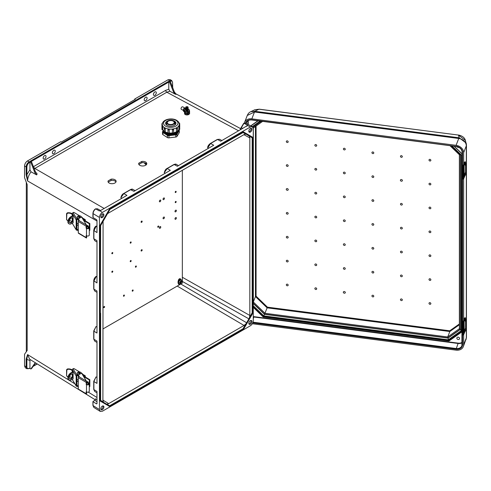 <?xml version="1.0" encoding="UTF-8"?>
<svg xmlns="http://www.w3.org/2000/svg" width="491" height="491" viewBox="0 0 491 491"><rect width="100%" height="100%" fill="white"/><g stroke="black" fill="none" stroke-linecap="round" stroke-linejoin="round"><path stroke-width="0.74" d="M53.801 153.628A2.044 1.178 120 0 0 55.139 151.823A2.044 1.178 120 0 0 54.826 150.185A2.044 1.178 120 0 0 53.801 150.289A2.044 1.178 120 0 0 52.463 152.087A2.044 1.178 120 0 0 52.776 153.726A2.044 1.178 120 0 0 53.801 153.628M53.046 150.97A2.044 1.178 -60 0 1 52.568 151.799M145.637 100.606A2.044 1.178 120 0 0 146.975 98.801A2.044 1.178 120 0 0 146.656 97.163A2.044 1.178 120 0 0 145.637 97.267A2.044 1.178 120 0 0 144.299 99.072A2.044 1.178 120 0 0 144.612 100.71A2.044 1.178 120 0 0 145.637 100.606M144.882 97.948A2.044 1.178 -60 0 1 144.403 98.777M248.876 323.753A1.915 1.105 120 0 0 249.655 323.587A1.915 1.105 120 0 0 250.858 322.047A1.915 1.105 120 0 0 250.766 320.482M250.379 320.648A2.191 1.264 120 0 0 249.011 322.391A2.191 1.264 120 0 0 249.097 324.183A2.191 1.264 120 0 0 250.379 324.226A2.191 1.264 120 0 0 251.858 322.108A2.191 1.264 120 0 0 251.245 320.457A2.191 1.264 120 0 0 250.379 320.648M102.748 405.94A1.915 1.105 -60 0 1 102.84 407.505A1.915 1.105 -60 0 1 101.637 409.046A1.915 1.105 -60 0 1 100.858 409.212M102.355 409.684A2.191 1.264 -60 0 1 101.072 409.641A2.191 1.264 -60 0 1 100.986 407.849A2.191 1.264 -60 0 1 102.355 406.106A2.191 1.264 -60 0 1 103.227 405.916A2.191 1.264 -60 0 1 103.84 407.567A2.191 1.264 -60 0 1 102.355 409.684M154.855 91.946A2.044 1.178 -60 0 1 155.88 91.842A2.044 1.178 -60 0 1 156.193 93.48A2.044 1.178 -60 0 1 154.855 95.285A2.044 1.178 -60 0 1 153.83 95.383A2.044 1.178 -60 0 1 153.517 93.744A2.044 1.178 -60 0 1 154.855 91.946M154.1 92.627A2.044 1.178 -60 0 1 153.622 93.456M250.766 128.354A1.915 1.105 -60 0 1 250.858 129.919A1.915 1.105 -60 0 1 249.655 131.459A1.915 1.105 -60 0 1 248.876 131.625M250.379 128.519A2.191 1.264 -60 0 1 251.245 128.329A2.191 1.264 -60 0 1 251.858 129.98A2.191 1.264 -60 0 1 250.379 132.097A2.191 1.264 -60 0 1 249.097 132.054A2.191 1.264 -60 0 1 249.011 130.262A2.191 1.264 -60 0 1 250.379 128.519M44.583 158.949A2.044 1.178 120 0 0 45.915 157.145A2.044 1.178 120 0 0 45.602 155.506A2.044 1.178 120 0 0 44.583 155.61A2.044 1.178 120 0 0 43.245 157.415A2.044 1.178 120 0 0 43.558 159.053A2.044 1.178 120 0 0 44.583 158.949M43.349 157.12A2.044 1.178 120 0 0 43.828 156.291M100.858 217.083A1.915 1.105 120 0 0 101.637 216.918A1.915 1.105 120 0 0 102.84 215.383A1.915 1.105 120 0 0 102.748 213.812M102.355 217.556A2.191 1.264 120 0 0 103.84 215.439A2.191 1.264 120 0 0 103.227 213.788A2.191 1.264 120 0 0 102.355 213.978A2.191 1.264 120 0 0 100.986 215.721A2.191 1.264 120 0 0 101.072 217.513A2.191 1.264 120 0 0 102.355 217.556M243.02 132.558L245.684 134.092L244.052 134.589L107.554 213.603M242.947 328.817L246.611 322.765L243.198 329.087L242.947 328.817L109.788 405.695L109.898 406.051L104.037 402.663L103.288 401.939L102.901 400.282L103.079 221.349M111.132 179.16L108.106 180.909A4.057 2.302 -0.9 0 0 107.995 181.455A4.057 2.302 -0.9 0 0 112.089 183.695A4.057 2.302 -0.9 0 0 116.115 181.332A4.057 2.302 -0.9 0 0 111.132 179.16L111.15 180.424L108.192 182.136M141.807 161.453L138.775 163.202A4.057 2.302 -0.9 0 0 138.671 163.749A4.057 2.302 -0.9 0 0 142.764 165.989A4.057 2.302 -0.9 0 0 146.784 163.626A4.057 2.302 -0.9 0 0 141.807 161.453L141.825 162.717L138.861 164.424M121.731 198.37L120.909 197.658L123.824 193.601L120.909 197.658M165.117 173.323L164.295 172.605L167.21 168.548L164.295 172.605M208.503 148.276L207.785 147.877L210.596 143.501L217.568 139.475L219.606 139.272L221.895 140.543M207.681 147.558L210.265 143.575M169.677 82.175L173.476 91.952L175.25 94.174L169.886 91.234L168.775 89.233L168.775 82.071L168.413 81.445L169.677 82.175L170.402 81.758L169.137 81.027L169.671 80.714L170.033 81.34C171.562 80.647 172.402 81.138 172.562 82.807L172.562 87.33M168.413 81.445L30.301 161.183L31.565 161.913L30.841 162.331L29.577 161.6L29.939 162.226L29.939 169.763L31.05 171.838L36.678 174.906L34.8 172.531L35.358 171.69L37.132 173.912L36.678 174.906M29.939 162.226L29.405 162.533C27.877 163.601 27.036 165.062 26.87 166.922L26.87 174.636L27.588 180.952L26.14 174.63L26.87 174.636L29.939 169.763M172.556 82.384L171.697 80.499L170.046 79.579L168.014 79.794L134.755 98.998L135.295 99.311L61.246 142.065L60.706 141.752L27.441 160.956L29.043 161.907L29.577 161.6M26.14 174.63L26.14 166.915L24.55 165.964L24.55 177.656L27.177 184.573L27.177 350.476L24.55 354.25L24.55 365.942L25.379 367.802L26.974 368.753L29.405 368.36C27.877 369.054 27.036 368.563 26.87 366.894L26.87 359.179L27.588 354.588L26.14 359.179L29.939 360.511L30.313 359.645M24.55 165.964C24.734 163.841 25.698 162.171 27.441 160.956M109.567 406.45L100.011 400.932L100.011 225.449L109.567 208.896L243.168 131.76L176.551 170.432L176.551 170.85L176.907 170.641L176.551 170.432L176.551 170.85L243.456 132.22L243.352 131.864L243.198 132.367M217.568 139.475L220.711 141.23L247.587 125.469L250.379 126.973L102.355 212.431C100.612 213.646 99.648 215.316 99.464 217.439L99.464 409.568L93.063 405.609L92.922 401.57L94.794 400.361L96.979 401.687M250.379 126.973L252.386 126.746L253.27 128.642L253.27 320.77C253.086 322.888 252.122 324.557 250.379 325.779L102.355 411.237L100.274 411.421L99.464 409.568M96.979 377.346L95.948 376.99L93.891 381.544L95.948 376.99M96.979 327L95.935 326.638L93.879 331.186L95.935 326.638M100.624 210.535L97.513 208.798L95.72 208.884C94.094 210.142 93.21 211.762 93.063 213.745L93.063 217.581L96.623 219.704L96.979 220.336L96.979 232.593L93.787 230.426L96.273 226.13L93.891 230.745L93.891 238.798L96.979 240.645L96.979 282.939L93.781 280.766L96.267 276.47L93.879 281.091L93.879 289.138L94.72 291.01L93.738 288.935L93.738 280.883C93.824 279.152 94.579 277.679 95.997 276.458M95.935 276.537L96.979 276.899M95.948 226.191L96.979 226.547M135.117 190.643L132.834 189.366L130.796 189.575L123.824 193.601L126.966 195.35L100.373 210.633M99.961 210.78L102.355 212.431M247.249 125.813L246.476 126.353M178.503 165.596L176.22 164.319L174.182 164.528L177.325 166.277L213.738 145.25L210.596 143.501M167.081 168.505L174.182 164.528L167.21 168.548L170.352 170.303L133.939 191.324L130.465 189.643L123.689 193.558M96.979 342.454L94.72 341.11L93.879 339.238L93.879 331.186L96.979 333.039L96.979 290.991L93.879 289.138L93.781 280.999M93.781 331.1L93.879 339.238L96.979 341.092L96.979 383.391L93.891 381.544L93.891 389.596L93.787 381.452M96.979 392.806L94.732 391.462L93.891 389.596L96.979 391.437L96.979 403.694L96.623 403.903L96.979 403.694L96.623 403.903L93.063 401.773M93.063 217.581L93.063 217.169M115.968 181.965A4.057 2.302 -0.9 0 0 111.15 180.424M146.643 164.258A4.057 2.302 -0.9 0 0 141.825 162.717M31.565 161.913L35.358 171.69M30.841 162.331L34.8 172.531M109.898 209.332L109.567 208.896M100.551 313.504L100.551 313.086L100.551 313.504L100.189 313.295L100.551 313.086L100.189 313.295L100.011 225.449M100.189 313.295L100.011 400.932M169.886 91.234L166.823 92.216L34.235 168.794M31.05 171.838C28.834 174.802 27.686 177.84 27.588 180.952L96.979 221.011M26.87 166.922L26.14 166.915C26.324 164.798 27.293 163.129 29.043 161.907L29.405 162.533M95.364 209.098L95.72 208.884L95.364 209.098L95.72 208.884L99.317 210.921M93.787 230.653L93.787 238.479L94.732 240.664L93.744 238.589L93.744 230.543C94.045 228.358 94.8 226.885 96.003 226.118M176.551 170.432L109.745 209L100.551 225.516M243.91 134.669L249.833 137.928L249.446 136.265L252.184 137.848L252.184 312.81L252.546 312.902L252.546 225.332L252.908 225.124L252.546 225.332L252.908 225.541L252.908 225.124L252.908 225.541M249.833 137.928L249.833 315.449L249.446 317.554L252.184 312.81M134.755 99.624L134.755 98.998M170.402 81.758L174.36 91.958L173.476 91.952M175.25 94.174L176.238 94.333L174.36 91.958M241.357 127.378L240.308 128.992L241.124 129.44M246.243 134.19L249.446 136.265M245.684 134.092L246.685 134.381L243.278 132.41M171.697 80.499L169.671 80.714L168.014 79.794M242.744 128.507L241.357 127.746L243.99 123.278L247.648 125.279M243.634 123.493L245.758 123.18L252.386 126.746M252.908 137.382L243.352 131.864L252.908 137.382L252.184 137.848M246.685 134.381L252.546 137.762L252.546 225.332M245.684 324.072L244.052 325.465L108.683 403.62L102.901 400.116M107.05 404.111L109.898 406.051L107.05 404.111L108.683 403.62M29.577 368.256L29.939 368.047L29.939 360.511M30.841 368.987L34.8 363.358L35.358 363.174L31.565 368.569L30.841 368.987L29.724 368.342M96.979 399.766L95.481 398.858L94.794 400.361M35.475 362.898L34.8 363.358M95.303 399.834L29.626 359.222L27.588 354.588L74.841 383.809M106.406 404.038L100.624 400.699L106.412 404.038M26.14 359.179L26.14 366.894L26.974 368.753M100.274 411.421L93.873 407.456L92.922 405.406L92.922 401.57M176.551 367.986L176.907 367.777L176.551 367.986L176.551 367.569L176.551 367.986L109.745 406.554L109.898 406.051L110.002 406.407M100.189 401.037L109.745 406.554L100.189 401.037L100.551 400.656M180.811 284.001L246.611 322.765L249.06 318.923L249.446 317.554M243.456 329.357L176.907 367.777L176.551 367.569L243.198 329.087L243.456 329.357M182.345 281.429L249.06 318.935L246.672 323.053M252.908 312.865L249.06 318.935M138.793 164.289L138.775 163.202M108.118 181.995L108.106 180.909M429.932 232.66A1.025 0.816 -158.7 0 0 429.932 230.991A1.025 0.816 -158.7 0 0 429.932 232.66M401.392 228.959A1.025 0.816 -158.7 0 0 401.392 227.29A1.025 0.816 -158.7 0 0 401.392 228.959M344.32 219.894A1.025 0.816 21.3 0 1 344.32 221.564A1.025 0.816 21.3 0 1 344.32 219.894M315.787 216.193A1.025 0.816 21.3 0 1 315.787 217.863A1.025 0.816 21.3 0 1 315.787 216.193M287.247 212.493A1.025 0.816 21.3 0 1 287.247 214.162A1.025 0.816 21.3 0 1 287.247 212.493M315.787 170.101A1.025 0.816 -158.7 0 0 315.787 168.431A1.025 0.816 -158.7 0 0 315.787 170.101M287.247 142.525A1.025 0.816 -158.7 0 0 287.247 140.856A1.025 0.816 -158.7 0 0 287.247 142.525M372.859 225.265A1.025 0.816 -158.7 0 0 372.859 223.595A1.025 0.816 -158.7 0 0 372.859 225.265M315.787 193.982A1.025 0.816 -158.7 0 0 315.787 192.312A1.025 0.816 -158.7 0 0 315.787 193.982M287.247 166.406A1.025 0.816 -158.7 0 0 287.247 164.737A1.025 0.816 -158.7 0 0 287.247 166.406M287.247 190.287A1.025 0.816 -158.7 0 0 287.247 188.612A1.025 0.816 -158.7 0 0 287.247 190.287M315.787 146.22A1.025 0.816 -158.7 0 0 315.787 144.55A1.025 0.816 -158.7 0 0 315.787 146.22M344.32 149.921A1.025 0.816 -158.7 0 0 344.32 148.251A1.025 0.816 -158.7 0 0 344.32 149.921M344.32 173.802A1.025 0.816 -158.7 0 0 344.32 172.132A1.025 0.816 -158.7 0 0 344.32 173.802M344.32 197.683A1.025 0.816 -158.7 0 0 344.32 196.013A1.025 0.816 -158.7 0 0 344.32 197.683M401.392 179.528A1.025 0.816 21.3 0 1 401.392 181.204A1.025 0.816 21.3 0 1 401.392 179.528M429.932 159.348A1.025 0.816 21.3 0 1 429.932 161.017A1.025 0.816 21.3 0 1 429.932 159.348M401.392 203.409A1.025 0.816 21.3 0 1 401.392 205.078A1.025 0.816 21.3 0 1 401.392 203.409M429.932 183.229A1.025 0.816 21.3 0 1 429.932 184.898A1.025 0.816 21.3 0 1 429.932 183.229M429.932 207.11A1.025 0.816 21.3 0 1 429.932 208.779A1.025 0.816 21.3 0 1 429.932 207.11M401.392 155.653A1.025 0.816 21.3 0 1 401.392 157.323A1.025 0.816 21.3 0 1 401.392 155.653M372.859 151.952A1.025 0.816 21.3 0 1 372.859 153.622A1.025 0.816 21.3 0 1 372.859 151.952M372.859 175.833A1.025 0.816 21.3 0 1 372.859 177.503A1.025 0.816 21.3 0 1 372.859 175.833M372.859 199.714A1.025 0.816 21.3 0 1 372.859 201.384A1.025 0.816 21.3 0 1 372.859 199.714M315.787 265.625A1.025 0.816 21.3 0 1 315.787 263.955A1.025 0.816 21.3 0 1 315.787 265.625M287.247 285.805A1.025 0.816 21.3 0 1 287.247 284.136A1.025 0.816 21.3 0 1 287.247 285.805M315.787 241.744A1.025 0.816 21.3 0 1 315.787 240.074A1.025 0.816 21.3 0 1 315.787 241.744M287.247 261.924A1.025 0.816 21.3 0 1 287.247 260.255A1.025 0.816 21.3 0 1 287.247 261.924M287.247 238.043A1.025 0.816 21.3 0 1 287.247 236.374A1.025 0.816 21.3 0 1 287.247 238.043M315.787 289.506A1.025 0.816 21.3 0 1 315.787 287.836A1.025 0.816 21.3 0 1 315.787 289.506M344.32 293.207A1.025 0.816 21.3 0 1 344.32 291.531A1.025 0.816 21.3 0 1 344.32 293.207M344.32 269.326A1.025 0.816 21.3 0 1 344.32 267.656A1.025 0.816 21.3 0 1 344.32 269.326M344.32 245.445A1.025 0.816 21.3 0 1 344.32 243.775A1.025 0.816 21.3 0 1 344.32 245.445M401.392 275.052A1.025 0.816 -158.7 0 0 401.392 276.721A1.025 0.816 -158.7 0 0 401.392 275.052M429.932 302.634A1.025 0.816 -158.7 0 0 429.932 304.303A1.025 0.816 -158.7 0 0 429.932 302.634M401.392 251.171A1.025 0.816 -158.7 0 0 401.392 252.84A1.025 0.816 -158.7 0 0 401.392 251.171M429.932 278.753A1.025 0.816 -158.7 0 0 429.932 280.422A1.025 0.816 -158.7 0 0 429.932 278.753M429.932 254.872A1.025 0.816 -158.7 0 0 429.932 256.541A1.025 0.816 -158.7 0 0 429.932 254.872M401.392 298.933A1.025 0.816 -158.7 0 0 401.392 300.602A1.025 0.816 -158.7 0 0 401.392 298.933M372.859 295.232A1.025 0.816 -158.7 0 0 372.859 296.902A1.025 0.816 -158.7 0 0 372.859 295.232M372.859 271.351A1.025 0.816 -158.7 0 0 372.859 273.021A1.025 0.816 -158.7 0 0 372.859 271.351M372.859 247.47A1.025 0.816 -158.7 0 0 372.859 249.14A1.025 0.816 -158.7 0 0 372.859 247.47M458.201 339.52A1.455 1.16 21.3 0 1 458.201 337.145A1.455 1.16 21.3 0 1 458.201 339.52M456.961 146.625A1.455 1.16 -158.7 0 0 458.833 147.355M466.444 145.041A5.113 2.952 180 0 1 466.45 145.152A5.113 2.952 180 0 1 466.327 145.802L466.321 145.489C465.781 141.77 463.375 139.444 459.11 138.517L254.498 111.991L251.828 118.853L456.078 145.33A7.77 6.193 21.3 0 1 463.657 152.658L466.327 145.802L466.321 338.225A5.113 3.554 1.1 0 0 466.45 337.483L466.45 337.483A5.113 3.554 1.1 0 0 466.45 337.366M252.349 323.741L456.078 350.151A7.77 6.193 -158.7 0 0 463.32 346.621A7.77 6.193 -158.7 0 0 463.657 344.786L463.657 334.623M463.657 320.224L463.657 178.699M463.657 164.295L463.657 152.658M251.828 118.853A7.77 6.193 -158.7 0 0 244.586 122.382A7.77 6.193 -158.7 0 0 244.383 123.026M250.741 111.715L254.841 111.31A5.113 0.914 -82.6 0 0 254.498 111.991L247.274 115.471L244.586 122.382M254.135 111.948A5.113 1.639 -79.8 0 1 254.719 111.291L259.113 109.168L458.428 135.068L259.039 109.223L254.786 109.775L259.174 109.241M466.321 145.489A5.113 2.283 -0.9 0 0 466.45 144.962A5.113 2.283 -0.9 0 0 466.425 144.771L466.162 143.053L459.214 137.799L458.428 135.068L465.4 140.42C464.633 137.64 462.332 135.841 458.502 135.013L458.563 135.086M465.4 140.42L466.45 144.962L466.45 337.28A5.113 2.952 180 0 1 466.327 337.931L463.657 344.786M459.11 138.517L459.214 137.799L254.841 111.31M263.434 316.357L253.27 306.863M449.081 340.269L448.927 340.65L263.342 316.597L263.182 316.934L448.977 341.018L448.927 340.65L462.16 331.296M463.32 346.621L466.321 338.225M451.867 145.919L461.264 155.003L461.264 330.633L448.289 339.809L263.759 315.885L264.557 314.148L448.013 337.937M448.289 339.809L448.179 337.851M252.73 302.395L253.338 302.002L255.455 296.558L256.069 296.159L256.069 126.015M255.455 126.445L255.455 296.558L267.129 307.839L267.448 307.163L256.069 296.159M264.6 314.062L267.129 307.839L449.824 331.523L449.731 330.793L459.367 323.974M459.367 324.772L449.824 331.523L447.706 336.967L265.011 313.283L253.338 302.002L253.338 127.942M252.73 127.961L253.338 127.906L252.73 127.961M459.766 329.234L459.38 328.712L460.38 329.185L459.766 329.234M459.766 154.8L459.38 154.616L460.38 154.401M460.196 329.314L448.123 337.857L447.804 337.698L447.706 336.967L459.367 328.718M448.123 337.857L447.804 337.698L448.123 337.857M253.27 305.813L263.735 315.928L263.52 316.161L449.044 340.214M462.16 154.647L461.313 154.99L451.935 145.925M253.27 306.537L263.452 316.376L448.805 340.404L462.16 331.02M462.16 330.854L461.313 330.658L461.313 154.99M461.264 155.003L460.374 154.585M461.264 330.633L460.349 329.584L460.349 154.837M465.137 319.009L464.867 321.065L465.628 321.163L465.898 319.107L465.137 319.009M465.898 328.915L465.137 328.817L464.774 330.431L464.867 330.879L465.628 330.977L465.898 328.915L466.192 329.504L465.628 330.977M464.093 333.739L464.093 332.333L463.799 332.861L463.657 332.37L463.657 323.95L464.093 322.213L464.247 331.1L463.799 334.371A12.987 7.5 0 0 0 464.093 333.739L465.192 330.916M465.536 328.866L465.536 321.151M465.388 317.738L464.547 317.941L465.388 317.738L465.536 319.058M463.596 321.814A1.626 0.405 100.4 0 0 463.099 324.035L462.485 323.919A1.626 0.405 -79.6 0 1 462.976 321.703L463.799 321.439A12.987 7.5 0 0 0 464.093 320.813L465.18 318.021M464.547 317.941L463.461 320.727A12.336 7.126 180 0 1 463.179 321.329L462.976 321.703M463.301 335.009L462.682 334.899A1.626 0.405 -79.6 0 1 462.485 334.193L463.099 334.31A1.626 0.405 100.4 0 0 463.301 335.009A1.626 0.405 100.4 0 0 463.596 334.739L463.799 334.371M462.485 323.919L462.485 334.193M463.099 324.035L463.099 334.31M465.137 163.08L464.867 165.136L465.628 165.24L465.898 163.178L465.137 163.08M465.898 172.985L465.137 172.887L464.774 174.501L464.867 174.949L465.628 175.048L465.898 172.985L466.192 173.575L465.628 175.048M464.093 177.81L464.093 176.404L463.799 176.932L463.657 176.441L463.657 168.02L464.093 166.283L464.247 175.17L463.799 178.442A12.987 7.5 -0 0 0 464.093 177.81L465.192 174.986M465.536 172.936L465.536 165.228M465.388 161.809L464.547 162.012L465.388 161.809L465.536 163.129M463.596 165.884A1.626 0.405 100.4 0 0 463.099 168.106L462.485 167.99A1.626 0.405 -79.6 0 1 462.976 165.774L463.799 165.516A12.987 7.5 -0 0 0 464.093 164.884L465.18 162.091M464.547 162.012L463.461 164.798A12.336 7.126 180 0 1 463.179 165.399L462.976 165.774M463.301 179.086L462.682 178.97A1.626 0.405 -79.6 0 1 462.485 178.264L463.099 178.38A1.626 0.405 100.4 0 0 463.301 179.086A1.626 0.405 100.4 0 0 463.596 178.81L463.799 178.442M462.485 167.99L462.485 178.264M463.099 168.106L463.099 178.38M80.039 373.08A0.81 0.466 180 0 1 80.045 373.142A0.81 0.466 180 0 1 79.536 373.577A0.81 0.466 180 0 1 78.646 373.467A0.81 0.466 180 0 1 78.419 373.142A0.81 0.466 180 0 1 78.425 373.08M67.611 369.336L66.837 370.146L66.567 369.809L67.335 368.987L67.611 369.336A3.989 2.302 0 0 1 72.171 370.668L72.238 370.65M76.173 385.846A0.81 0.626 148.7 0 0 76.246 386.116L72.238 379.396L76.173 385.846L76.173 376.038L72.238 369.582L72.238 372.117M72.238 377.186L72.238 373.97M71.839 377.739A3.989 2.302 0 0 0 69.421 376.763M68.059 376.714A3.989 2.302 0 0 0 67.611 376.757L66.567 375.903L66.567 369.809M67.335 376.413L66.567 375.903L66.837 370.146M72.238 369.993A4.64 2.676 0 0 0 67.335 368.987M72.238 369.582L73.269 368.631A0.81 0.466 180 0 1 74.209 368.723L79.665 371.988M81.285 372.957L82.009 373.387A0.81 0.466 180 0 1 82.193 373.559L83.421 375.578A0.81 0.466 180 0 1 83.464 375.732A0.81 0.466 180 0 1 83.304 376.008M78.836 376.321L77.83 375.572L77.302 374.062A2.044 1.178 180 0 1 77.185 373.669L77.185 373.142A2.044 1.178 180 0 1 78.885 371.975A2.044 1.178 180 0 1 81.162 372.749L81.438 373.209M83.464 375.732L83.464 376.259A0.81 0.466 0 0 0 83.464 376.259A0.81 0.466 0 0 0 83.421 376.106M77.952 375.136L78.99 376.566M88.282 383.09L88.914 382.992L89.233 383.68A1.626 0.939 180 0 1 89.288 383.925A1.626 0.939 180 0 1 88.276 384.791A1.626 0.939 180 0 1 86.496 384.576L86.121 382.317L78.29 377.634A0.81 0.479 -59.1 0 1 78.873 376.646L86.459 381.182L86.588 383.931L86.962 384.312A0.976 0.565 0 0 0 88.03 384.447A0.976 0.565 0 0 0 88.638 383.925A0.976 0.565 0 0 0 88.607 383.778L88.282 383.09L88.282 384.355M86.588 391.959L86.588 394.107A0.81 0.479 120.9 0 1 86.287 394.089A0.81 0.479 120.9 0 1 86.121 393.714L86.121 391.843L86.496 391.91A1.626 0.939 0 0 0 88.276 392.131A1.626 0.939 0 0 0 89.288 391.259L89.288 383.925M86.287 394.089L78.456 389.406A0.81 0.479 -59.1 0 1 78.29 389.032L86.121 393.714M78.29 377.634L78.29 389.032M78.873 376.646L78.873 376.646A0.779 0.448 180 0 0 79.112 376.321A0.779 0.448 180 0 0 79.069 376.174L77.302 373.534A2.044 1.178 180 0 1 77.185 373.142M86.459 381.182L81.586 373.178L78.29 375.02M77.603 386.221L78.29 387.479M78.333 387.025L77.83 386.172L77.83 385.644L78.29 385.987M78.29 386.515L77.952 386.27M76.246 386.116A0.81 0.626 148.7 0 0 76.94 386.356L77.83 386.172M76.786 385.515L77.83 385.644M76.97 385.816L76.786 375.94L77.83 375.572M72.975 368.71L76.94 375.222L77.83 375.038M76.94 375.222A0.81 0.626 148.7 0 0 76.173 376.038M72.349 372.055L72.631 371.466L73.128 372.921L73.128 378.966L72.809 379.077M72.349 377.002L72.349 373.976M76.786 380.869L78.29 381.771M72.864 374.743L72.864 375.554M86.588 381.409A0.81 0.479 120.9 0 0 86.121 382.317M87.981 383.115A0.81 0.46 -119.1 0 0 88.116 383.078A0.81 0.46 -119.1 0 0 88.239 382.434A0.81 0.46 -119.1 0 0 87.717 381.71A0.81 0.46 -119.1 0 0 87.324 381.66A0.81 0.46 -119.1 0 0 87.226 381.759M72.521 374.007A2.817 1.657 -59.1 0 1 72.895 375.13A2.817 1.657 -59.1 0 1 71.778 377.806A2.817 1.657 -59.1 0 1 69.661 378.782M73.128 374.492A2.817 1.657 120.9 0 0 72.76 374.111A2.817 1.657 120.9 0 0 70.551 374.829A2.817 1.657 120.9 0 0 69.292 377.659A2.817 1.657 120.9 0 0 69.869 378.948A2.817 1.657 120.9 0 0 73.128 376.548M78.29 380.108L76.786 379.212M89.368 379.979L84.857 377.278L85.324 377.02L89.835 379.715L89.368 379.979L89.288 386.687M84.857 377.278L84.716 376.296L83.795 376.812M72.828 371.791L70.864 372.884L71.318 373.154A4.137 2.43 120.9 0 0 68.341 378.187A4.137 2.43 120.9 0 0 69.194 380.083A4.137 2.43 120.9 0 0 71.318 379.905L73.128 378.899M89.835 379.715L89.835 386.472L89.368 386.73M69.194 380.083L68.74 379.813A4.137 2.43 -59.1 0 1 67.893 377.923A4.137 2.43 -59.1 0 1 70.864 372.884M71.318 373.154L73.012 372.209M85.324 377.02L85.324 376.094A0.81 0.479 120.9 0 0 85.152 375.719A0.81 0.479 120.9 0 0 84.74 375.756L82.838 374.615M83.556 376.413L84.74 375.756M80.039 216.924A0.81 0.466 180 0 1 80.045 216.979A0.81 0.466 180 0 1 79.536 217.415A0.81 0.466 180 0 1 78.646 217.304A0.81 0.466 180 0 1 78.419 216.979A0.81 0.466 180 0 1 78.425 216.924M67.611 213.174L66.837 213.99L66.567 213.653L67.335 212.83L67.611 213.174A3.989 2.302 0 0 1 72.171 214.512L72.238 214.487M76.173 229.69A0.81 0.626 148.7 0 0 76.246 229.954L72.238 223.233L76.173 229.69L76.173 219.882L72.238 213.419L72.238 215.96M72.238 221.024L72.238 217.808M71.839 221.576A3.989 2.302 0 0 0 69.421 220.6M68.059 220.557A3.989 2.302 0 0 0 67.611 220.6L66.567 219.747L66.567 213.653M67.335 220.25L66.567 219.747L66.837 213.99M72.238 213.831A4.64 2.676 0 0 0 67.335 212.83M72.238 213.419L73.269 212.468A0.81 0.466 180 0 1 74.209 212.566L79.665 215.825M81.285 216.801L82.009 217.231A0.81 0.466 180 0 1 82.193 217.403L83.421 219.416A0.81 0.466 180 0 1 83.464 219.569A0.81 0.466 180 0 1 83.304 219.851M78.836 220.164L77.83 219.409L77.302 217.906A2.044 1.178 180 0 1 77.185 217.513L77.185 216.979A2.044 1.178 180 0 1 78.885 215.819A2.044 1.178 180 0 1 81.162 216.592L81.438 217.047M77.952 218.974L78.99 220.41M88.282 226.934L88.914 226.836L89.233 227.517A1.626 0.939 180 0 1 89.288 227.763A1.626 0.939 180 0 1 88.276 228.634A1.626 0.939 180 0 1 86.496 228.413L86.121 228.033L86.121 226.161L78.29 221.478A0.81 0.479 -59.1 0 1 78.873 220.49L86.459 225.019L86.588 227.769L86.962 228.155A0.976 0.565 0 0 0 88.03 228.284A0.976 0.565 0 0 0 88.638 227.763A0.976 0.565 0 0 0 88.607 227.615L88.282 226.934L88.282 228.198M86.588 235.803L86.588 237.945A0.81 0.479 120.9 0 1 86.287 237.926A0.81 0.479 120.9 0 1 86.121 237.558L86.121 235.686L86.496 235.754A1.626 0.939 0 0 0 88.276 235.968A1.626 0.939 0 0 0 89.288 235.103L89.288 227.763M86.287 237.926L78.456 233.243A0.81 0.479 -59.1 0 1 78.29 232.875L86.121 237.558M78.29 221.478L78.29 232.875M78.873 220.484L78.873 220.49A0.779 0.448 180 0 0 79.112 220.158A0.779 0.448 180 0 0 79.069 220.011L77.302 217.372A2.044 1.178 180 0 1 77.185 216.979M86.459 225.019L81.586 217.022L78.29 218.863M77.603 230.064L78.29 231.322M78.29 230.359L77.952 230.107L78.278 230.641M77.952 230.107L77.83 229.487L78.29 229.825M76.246 229.954A0.81 0.626 148.7 0 0 76.94 230.193L77.83 230.015M76.786 229.358L77.83 229.487M76.97 229.659L76.786 219.784L77.83 219.409M72.975 212.554L76.94 219.06L77.83 218.882M76.94 219.06A0.81 0.626 148.7 0 0 76.173 219.882M72.349 215.899L72.631 215.31L73.128 216.764L73.128 222.804L72.809 222.914M72.349 220.846L72.349 217.814M76.786 224.712L78.29 225.608M72.864 218.587L72.864 219.391M86.588 225.246A0.81 0.479 120.9 0 0 86.121 226.161M87.981 226.952A0.81 0.46 -119.1 0 0 88.116 226.922A0.81 0.46 -119.1 0 0 88.239 226.271A0.81 0.46 -119.1 0 0 87.717 225.547A0.81 0.46 -119.1 0 0 87.324 225.504A0.81 0.46 -119.1 0 0 87.226 225.596M72.521 217.851A2.817 1.657 -59.1 0 1 72.895 218.974A2.817 1.657 -59.1 0 1 71.778 221.644A2.817 1.657 -59.1 0 1 69.661 222.626M73.128 218.329A2.817 1.657 120.9 0 0 72.76 217.955A2.817 1.657 120.9 0 0 70.551 218.667A2.817 1.657 120.9 0 0 69.292 221.502A2.817 1.657 120.9 0 0 69.869 222.791A2.817 1.657 120.9 0 0 73.128 220.391M78.29 223.951L76.786 223.049M89.368 223.816L84.857 221.122L85.324 220.858L89.835 223.558L89.368 223.816L89.288 230.525M84.857 221.122L84.716 220.14L83.795 220.649M72.828 215.629L70.864 216.721L71.318 216.991A4.137 2.43 120.9 0 0 68.341 222.03A4.137 2.43 120.9 0 0 69.194 223.921A4.137 2.43 120.9 0 0 71.318 223.749L73.128 222.736M89.835 223.558L89.835 230.31L89.368 230.574M69.194 223.921L68.74 223.65A4.137 2.43 -59.1 0 1 67.893 221.76A4.137 2.43 -59.1 0 1 70.864 216.721M71.318 216.991L73.012 216.052M85.324 220.858L85.324 219.931A0.81 0.479 120.9 0 0 85.152 219.563A0.81 0.479 120.9 0 0 84.74 219.594L82.838 218.458M83.556 220.256L84.74 219.594M163.736 199.616A0.976 0.565 120 0 0 164.375 198.757A0.976 0.565 120 0 0 164.227 197.977A0.976 0.565 120 0 0 163.736 198.02A0.976 0.565 120 0 0 163.104 198.88A0.976 0.565 120 0 0 163.251 199.659A0.976 0.565 120 0 0 163.736 199.616M163.116 198.837A0.976 0.565 120 0 0 163.442 198.272M160.066 201.733A0.976 0.565 120 0 0 160.704 200.874A0.976 0.565 120 0 0 160.551 200.095A0.976 0.565 120 0 0 160.066 200.144A0.976 0.565 120 0 0 159.428 201.003A0.976 0.565 120 0 0 159.581 201.783A0.976 0.565 120 0 0 160.066 201.733M159.446 200.954A0.976 0.565 120 0 0 159.771 200.389M175.68 219.232A0.976 0.565 120 0 0 176.312 218.372A0.976 0.565 120 0 0 176.165 217.593A0.976 0.565 120 0 0 175.68 217.642A0.976 0.565 120 0 0 175.041 218.501A0.976 0.565 120 0 0 175.189 219.281A0.976 0.565 120 0 0 175.68 219.232M175.054 218.452A0.976 0.565 120 0 0 175.379 217.887M175.68 211.805A0.976 0.565 120 0 0 176.312 210.952A0.976 0.565 120 0 0 176.165 210.166A0.976 0.565 120 0 0 175.68 210.216A0.976 0.565 120 0 0 175.041 211.075A0.976 0.565 120 0 0 175.189 211.854A0.976 0.565 120 0 0 175.68 211.805M175.054 211.032A0.976 0.565 120 0 0 175.379 210.467M163.736 218.704A0.976 0.565 120 0 0 164.375 217.844A0.976 0.565 120 0 0 164.227 217.065A0.976 0.565 120 0 0 163.736 217.108A0.976 0.565 120 0 0 163.104 217.967A0.976 0.565 120 0 0 163.251 218.747A0.976 0.565 120 0 0 163.736 218.704M163.116 217.924A0.976 0.565 120 0 0 163.442 217.36M160.066 228.247A0.976 0.565 120 0 0 160.704 227.388A0.976 0.565 120 0 0 160.551 226.603A0.976 0.565 120 0 0 160.066 226.652A0.976 0.565 120 0 0 159.428 227.511A0.976 0.565 120 0 0 159.581 228.29A0.976 0.565 120 0 0 160.066 228.247M159.446 227.468A0.976 0.565 120 0 0 159.771 226.903M104.153 307.618A0.694 0.399 120 0 0 104.153 306.488A0.694 0.399 120 0 0 104.153 307.618M135.866 267.153A0.694 0.399 120 0 0 135.866 266.024A0.694 0.399 120 0 0 135.866 267.153M123.928 296.202A0.694 0.399 120 0 0 123.928 295.073A0.694 0.399 120 0 0 123.928 296.202M132.68 291.145A0.694 0.399 120 0 0 132.68 290.015A0.694 0.399 120 0 0 132.68 291.145M112.31 272.272A0.694 0.399 120 0 0 112.31 271.142A0.694 0.399 120 0 0 112.31 272.272M112.31 253.712A0.694 0.399 120 0 0 112.31 252.583A0.694 0.399 120 0 0 112.31 253.712M130.68 261.666A0.694 0.399 120 0 0 130.68 260.537A0.694 0.399 120 0 0 130.68 261.666M130.68 243.106A0.694 0.399 120 0 0 130.68 241.977A0.694 0.399 120 0 0 130.68 243.106M158.225 227.204A0.694 0.399 120 0 0 158.225 226.075A0.694 0.399 120 0 0 158.225 227.204M175.68 192.49A0.694 0.399 120 0 0 175.68 191.361A0.694 0.399 120 0 0 175.68 192.49M175.68 202.593A0.694 0.399 120 0 0 175.68 201.463A0.694 0.399 120 0 0 175.68 202.593M180.596 279.428A1.626 0.939 120 0 0 180.265 278.735A1.626 0.939 120 0 0 179.448 278.814A1.626 0.939 120 0 0 178.301 280.803L178.301 281.042M182.345 170.217L182.345 283.117L102.901 328.982M144.434 162.84A8.734 5.045 120 0 0 145.833 164.516A8.734 5.045 120 0 0 146.306 164.737M178.301 283.479A1.626 0.939 120 0 0 178.638 284.197A1.626 0.939 120 0 0 179.774 283.878M179.663 278.716A1.626 0.939 120 0 1 179.681 278.949L179.681 279.582M180.43 282.012L180.295 281.116L180.7 280.883L180.878 281.754L181.406 281.294L181.406 281.76L180.295 283.221L180.43 282.534L179.589 282.81L179.589 282.343L180.878 282.27M178.301 280.999A1.234 0.712 -60 0 1 178.663 280.459M178.46 280.048A1.234 0.712 -60 0 1 178.601 279.95A1.234 0.712 -60 0 1 179.209 279.882M180.387 281.607L180.878 281.754M180.393 282.81L180.7 282.988M180.056 282.178L180.43 282.534M142.151 250.128A0.663 0.381 120 0 0 141.218 250.662A0.663 0.381 120 0 0 142.151 250.128L142.151 250.048A0.749 0.436 -60 0 0 141.543 249.796A0.749 0.436 -60 0 0 141.095 250.57A0.749 0.436 -60 0 0 141.089 250.662A0.749 0.436 -60 0 0 141.617 250.969A0.749 0.436 -60 0 0 141.654 250.95M141.604 221.275A0.663 0.381 120 0 0 141.758 222.251A0.663 0.381 120 0 0 141.604 221.275M141.654 222.319A0.749 0.436 -60 0 1 141.617 222.337A0.749 0.436 -60 0 1 141.095 221.938A0.749 0.436 -60 0 1 141.531 221.171A0.749 0.436 -60 0 1 141.543 221.165A0.749 0.436 -60 0 1 142.151 221.416A0.749 0.436 -60 0 1 142.151 221.459M186.249 108.953L185.285 109.333A2.351 1.332 -0.9 0 0 184.677 110.628A2.351 1.332 -0.9 0 0 185.285 111.218A2.351 1.332 -0.9 0 0 186.341 111.555L187.654 111.911L187.666 112.893L185.046 112.519L184.328 110.058L185.027 111.543L186.341 111.555A2.351 1.332 -0.9 0 0 188.612 111.187L189.569 110.806L189.219 109.892L188.869 109.321L187.556 108.965M185.751 110.094A1.234 0.7 -0.9 0 0 186.077 110.763A1.234 0.7 -0.9 0 0 186.273 110.849A1.234 0.7 -0.9 0 0 187.636 110.831A1.234 0.7 -0.9 0 0 188.133 110.058M189.569 110.806L189.587 111.782L187.666 112.893M185.733 109.131A2.351 1.332 -0.9 0 0 185.285 109.333L184.328 110.058M185.027 111.543L185.046 112.519M187.654 111.911L188.612 111.187A2.351 1.332 -0.9 0 0 189.219 109.892A2.351 1.332 -0.9 0 0 188.127 109.094M184.984 112.445A2.473 1.405 -0.9 0 1 184.579 111.973A5.536 3.136 -0.9 0 0 183.53 110.843L184.328 110.144A0.921 0.54 -60.9 0 1 183.892 110.162A0.921 0.54 -60.9 0 1 183.689 109.739A0.921 0.54 -60.9 0 1 184.082 108.806A0.921 0.54 -60.9 0 1 184.794 108.554A0.921 0.54 -60.9 0 1 184.997 108.984A0.921 0.54 -60.9 0 1 184.788 109.665M185.046 108.1A1.442 0.847 -60.9 0 0 183.935 108.493A1.442 0.847 -60.9 0 0 183.321 109.947A1.442 0.847 -60.9 0 0 183.579 110.579L181.363 109.352A1.442 0.847 -60.9 0 1 181.044 108.677A1.442 0.847 -60.9 0 1 181.658 107.222A1.442 0.847 -60.9 0 1 182.769 106.829L185.046 108.1A1.442 0.847 -60.9 0 1 185.365 108.769A1.442 0.847 -60.9 0 1 185.273 109.34M185.168 112.568A2.473 1.405 -0.9 0 0 185.217 112.592A2.473 1.405 -0.9 0 0 189.293 112.04M184.579 111.973L184.585 112.39A2.473 1.405 -0.9 0 0 185.224 113.01A2.473 1.405 -0.9 0 0 187.93 113.286A2.473 1.405 -0.9 0 0 189.446 111.966A2.473 1.405 -0.9 0 0 189.446 111.911L189.446 111.966M184.585 112.39A5.536 3.136 -0.9 0 0 183.536 111.261L183.53 111.027M185.359 114.366A2.437 1.381 -0.9 0 0 189.219 113.863M184.567 113.47A2.437 1.381 -0.9 0 0 184.561 113.581A2.437 1.381 -0.9 0 0 185.273 114.538A2.437 1.381 -0.9 0 0 187.771 114.845A2.437 1.381 -0.9 0 0 189.409 113.709M184.561 113.317A2.437 1.381 -0.9 0 0 184.561 113.366A2.437 1.381 -0.9 0 0 184.947 114.102M185.807 109.794A1.197 0.681 -0.9 0 0 186.095 110.493A1.197 0.681 -0.9 0 0 187.58 110.567A1.197 0.681 -0.9 0 0 188.071 109.763M185.801 109.352A1.197 0.681 -0.9 0 0 186.089 110.045A1.197 0.681 -0.9 0 0 187.574 110.125A1.197 0.681 -0.9 0 0 188.065 109.315M185.794 108.904A1.197 0.681 -0.9 0 0 186.083 109.597A1.197 0.681 -0.9 0 0 187.568 109.677A1.197 0.681 -0.9 0 0 188.059 108.873M185.788 108.456A1.197 0.681 -0.9 0 0 186.077 109.155A1.197 0.681 -0.9 0 0 187.562 109.235A1.197 0.681 -0.9 0 0 188.053 108.425M185.782 108.014A1.197 0.681 -0.9 0 0 186.071 108.707A1.197 0.681 -0.9 0 0 187.556 108.787A1.197 0.681 -0.9 0 0 188.047 107.977M185.776 107.566A1.197 0.681 -0.9 0 0 186.064 108.259A1.197 0.681 -0.9 0 0 187.55 108.339A1.197 0.681 -0.9 0 0 188.041 107.535M186.058 107.817A1.197 0.681 -0.9 0 0 187.752 107.799A1.197 0.681 -0.9 0 0 187.752 106.842A1.197 0.681 -0.9 0 0 186.058 106.854A1.197 0.681 -0.9 0 0 186.058 107.817M186.347 107.425A0.786 0.448 -0.9 0 0 187.458 107.412A0.786 0.448 -0.9 0 0 187.458 106.786A0.786 0.448 -0.9 0 0 186.347 106.793A0.786 0.448 -0.9 0 0 186.347 107.425M184.702 112.371L185.058 113.286L187.679 113.654L187.691 114.636L185.07 114.262L184.358 112.028M187.679 113.654L189.6 112.549L189.244 111.635M189.6 112.549L189.612 113.525L187.691 114.636M185.058 113.286L185.07 114.262M167.818 124.241A4.161 2.363 -0.9 0 0 172.372 124.708A4.161 2.363 -0.9 0 0 174.925 122.48A4.161 2.363 -0.9 0 0 173.71 120.847A4.161 2.363 -0.9 0 0 169.156 120.381A4.161 2.363 -0.9 0 0 166.602 122.609A4.161 2.363 -0.9 0 0 167.818 124.241M166.615 122.394A5.198 2.952 -0.9 0 0 165.633 123.763M168.137 120.737A5.198 2.952 -0.9 0 0 165.571 123.333A5.198 2.952 -0.9 0 0 167.093 125.377A5.198 2.952 -0.9 0 0 172.783 125.954A5.198 2.952 -0.9 0 0 175.974 123.18A5.198 2.952 -0.9 0 0 174.452 121.13A5.198 2.952 -0.9 0 0 173.335 120.663M166.627 122.333A5.198 2.952 -0.9 0 0 165.627 123.738M164.344 128.096L164.755 127.838A8.507 4.824 -0.9 0 0 164.792 127.856L165.228 128.624A0.651 0.368 179.1 0 1 164.307 128.114A0.626 0.362 -120 0 1 164.436 127.82L164.166 131.576A0.651 0.368 -0.9 0 0 165.277 131.821A0.626 0.362 60 0 1 164.841 132.091M164.755 127.838A8.507 4.824 -0.9 0 0 164.773 127.844L164.78 127.863A0.626 0.362 60 0 1 165.228 128.624L165.277 131.821L165.258 128.605M165.307 131.803L165.295 131.932A8.507 4.824 -0.9 0 0 167.99 132.797A0.651 0.368 -0.9 0 0 169.266 132.871A0.626 0.497 25.2 0 1 169.229 133.049L168.315 133.337L167.99 132.791A0.651 0.368 -0.9 0 1 168.014 132.693L167.965 129.692M167.977 129.464L168.566 129.053A8.507 4.824 -0.9 0 0 168.616 129.059L169.217 129.673A0.651 0.368 179.1 0 1 167.965 129.495A0.626 0.497 -154.8 0 1 168.002 129.311L167.99 132.791M168.566 129.053L168.609 129.072A0.626 0.497 25.2 0 1 169.217 129.673L169.266 132.871L169.229 129.642M169.278 132.84L169.26 132.981A8.507 4.824 -0.9 0 0 172.439 132.944L172.427 132.834A0.651 0.368 -0.9 0 0 173.679 132.631L173.636 129.618M172.967 129.016L172.979 129.035A0.626 0.497 154.6 0 0 172.378 129.636L172.967 129.016A8.507 4.824 -0.9 0 0 173.016 129.01A0.626 0.497 -25.4 0 1 173.63 129.434A0.651 0.368 179.1 0 1 172.378 129.636L172.415 132.809M172.979 129.035L173.618 129.409M173.704 132.742A8.507 4.824 -0.9 0 0 176.404 131.821L176.416 131.711A0.651 0.368 -0.9 0 0 177.527 131.435L177.478 128.237A0.651 0.368 179.1 0 1 176.367 128.513L176.416 131.711A0.626 0.368 119.1 0 0 176.864 131.969M176.337 128.495L176.803 127.746A0.626 0.368 119.1 0 0 176.367 128.513L176.386 131.692M176.785 127.734A8.507 4.824 -0.9 0 0 176.821 127.715L177.257 127.961M177.521 131.146A8.507 4.824 -0.9 0 0 178.877 129.728L178.914 129.612A0.651 0.368 -0.9 0 0 179.731 129.243L179.086 129.777M179.497 125.788A0.651 0.368 179.1 0 1 178.871 126.414L178.871 129.606M178.822 126.408L179 125.555A8.507 4.824 -0.9 0 0 179.012 125.524L179.16 125.69M165.086 132.147A7.592 4.309 -0.9 0 0 165.498 132.398A7.592 4.309 -0.9 0 0 176.637 132.036M164.43 132.079A7.592 4.309 -0.9 0 0 165.504 132.834A7.592 4.309 -0.9 0 0 172.967 133.853A7.592 4.309 -0.9 0 0 178.27 130.631M163.319 130.655A7.592 4.309 -0.9 0 0 165.51 133.276A7.592 4.309 -0.9 0 0 173.513 134.19A7.592 4.309 -0.9 0 0 178.448 130.428M163.294 130.624A7.592 4.309 -0.9 0 0 165.516 133.718A7.592 4.309 -0.9 0 0 173.906 134.54A7.592 4.309 -0.9 0 0 178.472 130.397M163.307 130.95A7.592 4.309 -0.9 0 0 165.522 134.153A7.592 4.309 -0.9 0 0 174.004 134.951A7.592 4.309 -0.9 0 0 178.466 130.723M173.213 121.13A3.462 1.964 -0.9 0 0 169.426 120.749A3.462 1.964 -0.9 0 0 167.302 122.597A3.462 1.964 -0.9 0 0 168.315 123.959A3.462 1.964 -0.9 0 0 172.102 124.34A3.462 1.964 -0.9 0 0 174.225 122.492A3.462 1.964 -0.9 0 0 173.213 121.13M179.227 132.717L179.19 130.538A1.626 0.921 -0.9 0 0 179.283 130.225L179.313 132.41A1.626 0.921 179.1 0 1 179.227 132.717L176.969 136.437A1.626 0.921 179.1 0 1 175.741 137.05L168.972 137.854A1.626 0.921 179.1 0 1 167.437 137.572L162.926 134.663A1.626 0.921 179.1 0 1 162.533 134.068L162.503 131.889A1.626 0.921 -0.9 0 0 162.895 132.478L162.926 134.663M162.503 131.889A1.626 0.921 -0.9 0 1 162.589 131.576L163.221 130.538M167.437 137.572L167.406 135.387L162.895 132.478M167.406 135.387A1.626 0.921 -0.9 0 0 168.941 135.676L168.972 137.854M175.741 137.05L175.704 134.872L168.941 135.676M175.704 134.872A1.626 0.921 -0.9 0 0 176.932 134.252L176.969 136.437M179.19 130.538L176.932 134.252M179.283 130.225A1.626 0.921 -0.9 0 0 179.16 129.888M163.503 130.851A7.592 4.309 -0.9 0 0 164.313 131.975M162.773 126.568L162.779 129.771L162.57 125.69A8.507 4.824 -0.9 0 0 162.582 125.721L162.73 126.574A0.651 0.368 179.1 0 1 161.913 126.23L161.956 129.428A0.651 0.368 -0.9 0 0 162.779 129.771L162.625 129.949M162.822 129.765L162.816 129.894A8.507 4.824 -0.9 0 0 164.16 131.275M175.931 123.585A5.198 2.952 -0.9 0 0 174.894 122.21M175.925 123.609A5.198 2.952 -0.9 0 0 174.906 122.271M172.439 132.944L172.912 132.993M168.794 133.036L169.26 132.981M103.288 401.939L100.624 400.404M33.425 166.707L33.713 166.535A1.534 0.884 60 0 0 34.818 168.425L104.209 208.491M33.713 166.535L165.725 90.326A1.534 0.884 60 0 0 166.823 92.216L238.681 130.851M168.775 89.233L165.725 90.326M168.775 82.071L31.025 161.6M26.87 366.894L24.55 365.942M96.979 397.495L88.294 392.125M99.464 217.439L92.922 213.536L92.922 217.372M93.891 230.745L93.787 230.426M93.787 238.479L93.891 238.798M93.069 213.327L92.922 213.536C93.051 211.627 93.891 210.068 95.463 208.865L97.513 208.798M130.796 189.575L130.465 189.643M123.824 193.601L123.493 193.669M174.182 164.528L173.851 164.595M167.21 168.548L166.879 168.622M93.879 281.091L93.781 280.766M93.781 288.818L93.879 289.138M110.002 209.27L176.551 170.85M182.345 277.268L249.833 315.449M252.908 225.124L252.908 137.676M217.237 139.548L210.467 143.458M172.715 87.717L172.562 82.807M37.156 363.88L33.296 366.108M29.939 368.047L29.405 368.36M244.052 325.465L177.202 286.081M103.65 402.375L106.124 403.872M29.043 368.569L29.834 368.281M93.891 389.596L93.787 389.271M93.787 381.225L93.891 381.544M93.063 405.198L93.873 407.456M93.879 339.238L93.781 338.919M93.781 330.866L93.879 331.186M109.898 406.051L176.551 367.569M248.777 319.015L246.611 322.765M462.172 152.296L461.908 345.738A6.138 4.885 -158.7 0 0 462.172 344.418M253.27 307.354L263.182 316.934M250.723 125.849L257.904 120.774M462.16 153.867L454.255 146.226M462.16 331.695L448.977 341.018M248.219 120.553L248.219 124.505M462.559 334.77L462.559 344.645A6.647 5.297 21.3 0 1 456.078 349.23L458.201 343.135L253.957 316.658A5.88 4.683 21.3 0 1 253.27 316.535M458.201 343.135A5.88 4.683 -158.7 0 0 462.16 342.319M459.091 137.787A5.113 0.914 -82.6 0 0 458.741 138.468L456.078 145.33M245.531 123.081A6.647 5.297 21.3 0 1 251.828 119.773L456.188 146.379M462.559 167.136L462.559 152.517A6.647 5.297 -158.7 0 0 456.078 146.25M462.559 323.066L462.559 178.841M252.791 322.882L456.078 349.23M247.912 124.34L247.912 120.725M246.991 121.473L246.224 123.431M251.834 119.89A6.138 4.885 -158.7 0 0 246.224 122.689A6.138 4.885 -158.7 0 0 246.034 123.333M250.889 125.941L258.156 120.804L250.876 125.935M466.425 337.004A5.113 2.952 180 0 1 466.45 337.28L466.008 339.711M454.138 146.214L462.16 153.965M462.559 344.645L462.16 344.357L462.172 152.167M462.559 152.517L462.16 152.228C461.822 149.19 459.809 147.269 456.121 146.465L251.877 119.994C249.035 119.773 247.151 120.676 246.224 122.689M253.27 318.628L253.902 317.008L458.146 343.485A6.138 4.885 21.3 0 0 462.16 342.712M461.908 345.738A6.138 4.885 -158.7 0 1 456.188 348.524L253.043 322.194M253.27 316.898A6.138 4.885 -158.7 0 0 253.902 317.008L253.957 316.658M253.27 303.481L264.489 314.326L448.074 338.121L460.349 329.443M448.314 339.852L461.313 330.658M260.107 121.056L252.202 126.647M263.759 315.885L253.27 305.752M252.251 126.672L260.181 121.068M449.731 330.793L267.448 307.163M262.575 121.375L253.338 127.906M459.38 154.739L459.38 328.712M466.186 329.541L465.849 330.418L466.186 329.541M466.186 319.727L465.849 320.605L466.186 319.727M464.093 320.813L464.093 322.213M463.799 321.439L463.799 322.949M463.657 331.026L464.247 331.1M463.891 322.636L464.247 322.679M466.186 173.611L465.849 174.489L466.186 173.611M466.186 163.798L465.849 164.681L466.186 163.798M464.093 164.884L464.093 166.283M463.799 165.516L463.799 167.02M463.657 175.097L464.247 175.17M463.891 166.707L464.247 166.75M79.812 372.712A0.804 0.466 180 0 1 80.039 373.037A0.804 0.466 180 0 1 79.536 373.467A0.804 0.466 180 0 1 78.652 373.356A0.804 0.466 180 0 1 78.425 373.037A0.804 0.466 180 0 1 78.738 372.669M78.793 373.123A0.608 0.35 0 0 0 79.671 372.632A0.608 0.35 0 0 0 78.793 373.123M86.496 384.576L86.496 391.91M77.302 374.062L77.302 373.534M86.723 384.171L86.256 384.428M86.121 384.189L86.588 383.931M86.925 382.231A0.81 0.46 60.9 0 1 87.091 381.789A0.81 0.46 60.9 0 1 87.484 381.838A0.81 0.46 60.9 0 1 88.006 382.563A0.81 0.46 60.9 0 1 87.883 383.207A0.81 0.46 60.9 0 1 87.484 383.164M87.343 383.084A0.62 0.35 -119.1 0 0 87.343 382.072A0.62 0.35 -119.1 0 0 87.343 383.084M79.812 216.556A0.804 0.466 180 0 1 80.039 216.875A0.804 0.466 180 0 1 79.536 217.304A0.804 0.466 180 0 1 78.652 217.2A0.804 0.466 180 0 1 78.425 216.875A0.804 0.466 180 0 1 78.738 216.506M78.793 216.961A0.608 0.35 0 0 0 79.671 216.47A0.608 0.35 0 0 0 78.793 216.961M86.496 228.413L86.496 235.754M77.302 217.906L77.302 217.372M86.723 228.008L86.256 228.272M86.121 228.033L86.588 227.769M86.925 226.075A0.81 0.46 60.9 0 1 87.091 225.633A0.81 0.46 60.9 0 1 87.484 225.676A0.81 0.46 60.9 0 1 88.006 226.4A0.81 0.46 60.9 0 1 87.883 227.051A0.81 0.46 60.9 0 1 87.484 227.002M87.343 226.922A0.62 0.35 -119.1 0 0 87.343 225.915A0.62 0.35 -119.1 0 0 87.343 226.922M179.681 278.949L180.479 279.41M180.191 283.675A2.203 1.27 -60 0 1 178.632 282.773A2.203 1.27 -60 0 1 180.191 280.079A2.203 1.27 -60 0 1 181.75 280.975A2.203 1.27 -60 0 1 180.191 283.675M179.491 283.89A2.375 1.375 -60 0 1 178.785 283.81A2.375 1.375 -60 0 1 178.423 281.902A2.375 1.375 -60 0 1 179.976 279.809A2.375 1.375 -60 0 1 181.167 279.692A2.375 1.375 -60 0 1 181.584 280.257M178.669 283.724A2.375 1.375 -60 0 1 178.54 283.669A2.375 1.375 -60 0 1 178.178 281.76A2.375 1.375 -60 0 1 179.731 279.667A2.375 1.375 -60 0 1 180.921 279.551A2.375 1.375 -60 0 1 181.032 279.631M178.055 282.423A2.013 1.16 -60 0 1 179.473 279.815M145.25 164.074L146.336 164.7A8.58 4.953 -60 0 1 145.078 163.043M145.833 163.423A8.187 4.726 120 0 0 146.588 164.356M183.53 110.843L183.536 111.261M162.3 124.057A0.651 0.368 179.1 0 1 161.913 123.726L161.944 126.015M164.773 127.795A8.507 4.824 -0.9 0 0 174.078 128.74A8.507 4.824 -0.9 0 0 179.295 124.198C179.411 122.867 178.485 121.547 176.521 120.246C171.684 117.429 162.233 119.325 162.282 124.45A8.507 4.824 -0.9 0 0 164.773 127.795M165.676 126.199A7.205 4.088 -0.9 0 0 175.87 126.095A7.205 4.088 -0.9 0 0 175.87 120.313A7.205 4.088 -0.9 0 0 165.676 120.418A7.205 4.088 -0.9 0 0 165.676 126.199M170.58 133.245A7.23 4.1 -0.9 0 0 171.267 133.233M165.731 132.521A7.23 4.1 -0.9 0 0 165.755 132.533A7.23 4.1 -0.9 0 0 176.091 132.367M165.737 132.963A7.23 4.1 -0.9 0 0 165.762 132.975A7.23 4.1 -0.9 0 0 176.097 132.803M165.743 133.399A7.23 4.1 -0.9 0 0 165.768 133.417A7.23 4.1 -0.9 0 0 176.103 133.245M165.749 133.84A7.23 4.1 -0.9 0 0 165.774 133.853A7.23 4.1 -0.9 0 0 176.116 133.687M164.356 131.312A0.651 0.368 -0.9 0 0 164.166 131.576L164.491 132.122L165.24 132.061M172.378 129.636L172.427 132.834A0.626 0.497 154.6 0 0 172.636 133.19M177.288 127.979A0.651 0.368 179.1 0 1 177.478 128.237L177.153 127.691A0.626 0.368 -60.9 0 1 177.288 127.979M179.012 125.524L178.853 129.863M179.497 123.284A0.651 0.368 179.1 0 1 179.276 123.892M164.743 127.844A0.626 0.362 -120 0 0 164.436 127.82L164.46 127.801M162.546 125.696L161.913 126.23M176.84 127.721A0.626 0.368 -60.9 0 1 177.153 127.691L177.128 127.678M168.56 129.065A0.626 0.497 -154.8 0 0 168.002 129.311L168.014 129.286M96.979 292.36L94.72 291.01M96.979 242.008L94.732 240.664M26.318 351.709L26.318 182.302M120.866 197.744C121.394 195.596 122.296 194.209 123.572 193.577L130.545 189.551C131.705 189.041 132.466 188.98 132.834 189.366M176.22 164.319L176.22 164.319C176.171 163.988 175.41 164.049 173.931 164.503L166.958 168.53C165.798 169.002 164.896 170.395 164.252 172.697M176.625 170.598L110.009 209.35L100.618 225.608L100.367 313.276M240.658 128.66L175.262 93.493M243.751 123.253L245.758 123.18M243.726 123.266L240.387 128.875M207.644 147.65C207.699 146.226 208.601 144.833 210.344 143.482L217.317 139.456L219.606 139.272M252.982 137.511L252.73 225.314M176.729 170.831L243.352 132.367M94.732 391.462L93.744 389.388L93.744 381.335L96.003 376.91M33.087 366.403L37.304 363.966M94.726 341.11L93.738 339.036L93.738 330.983L95.997 326.558M109.898 406.554L176.625 367.734M100.624 400.785L100.624 313.252M243.456 329.443L176.729 367.968M252.982 225.289L252.982 312.945L243.468 329.43M247.274 115.471C248.115 113.544 249.281 112.292 250.766 111.703L254.786 109.775M462.16 154.027L454.065 146.201M262.611 121.381L253.27 127.991M459.367 154.726L459.367 328.78M450.002 145.674L459.404 154.757M253.27 303.235L264.569 314.16M460.312 329.271L448.074 337.925M460.429 154.911L451.002 145.802M261.329 121.216L252.883 127.194M465.628 321.163L466.192 319.696L465.898 319.107M465.628 165.24L466.192 163.767L465.898 163.178M80.039 373.203L79.769 372.62L78.425 373.203M78.425 377.131L78.425 376.014M81.543 373.148L78.308 374.952M88.116 383.078L87.386 383.17L87.324 381.66M82.568 374.173L85.152 375.719M80.039 217.04L79.769 216.463L78.425 217.04M78.425 220.968L78.425 219.858M83.464 220.103L83.464 219.569M81.543 216.991L78.308 218.796M88.116 226.922L87.386 227.014L87.324 225.504M82.568 218.016L85.152 219.563M178.785 283.81L180.154 283.706C181.799 282.374 182.136 281.036 181.167 279.692L179.546 279.649C177.963 280.606 177.625 281.944 178.54 283.669L178.785 283.81M183.456 110.727L183.462 111.144M173.581 129.243L173.704 132.723L172.734 133.288L172.451 132.981M179.731 129.243L179.688 126.046L179.098 125.42M179.737 126.739L179.688 123.542L178.933 122.922M161.956 129.428L162.852 130.029M174.962 124.96L174.925 122.48M179.313 125.475L179.295 124.198M162.3 125.635L162.282 124.45M166.639 125.088L166.602 122.609M162.656 123.088L161.913 123.726M177.527 131.435L176.465 131.95M177.061 131.613L178.871 129.833M173.335 133.006L176.478 131.95M162.828 129.992L164.638 131.735M165.228 132.061L168.37 133.055M169.027 133.147L172.679 133.11"/></g></svg>
